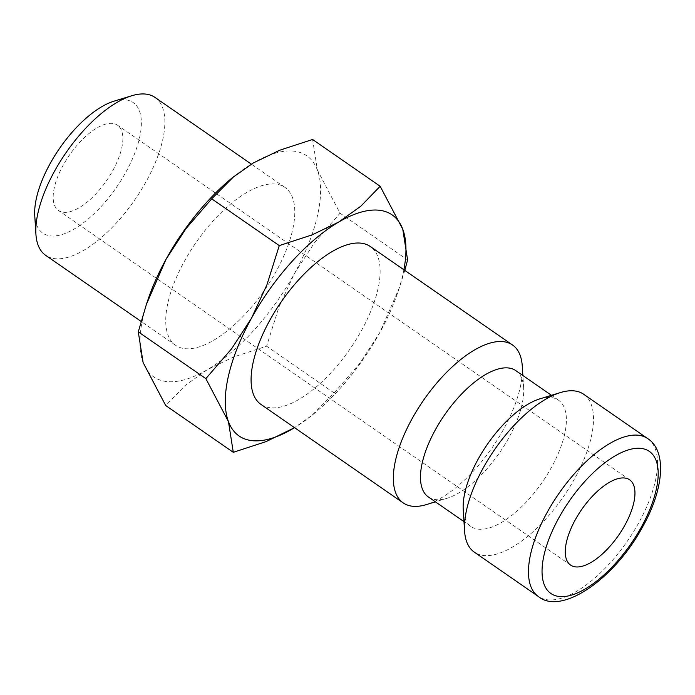 <?xml version="1.0" encoding="UTF-8"?>
<svg xmlns="http://www.w3.org/2000/svg" width="695" height="695" viewBox="0 0 695 695"><rect width="100%" height="100%" fill="white"/><g stroke="black" fill="none" stroke-linecap="round" stroke-linejoin="round"><path stroke-width="0.52" stroke-dasharray="3.48 2.61" d="M260.946 404.403A96.032 41.691 124.7 0 0 270.19 407.73A96.032 41.691 124.7 0 0 355.936 339.977A96.032 41.691 124.7 0 0 370.287 246.499M515.829 370.635A76.824 33.36 -55.3 0 1 523.63 387.61A76.824 33.36 -55.3 0 1 499.514 452.784A76.824 33.36 -55.3 0 1 446.981 498.298A76.824 33.36 -55.3 0 1 435.748 499.627A76.824 33.36 -55.3 0 1 428.355 496.96M539.867 398.852A76.824 33.36 -55.3 0 1 551.1 397.523A76.824 33.36 -55.3 0 1 558.502 400.181A76.824 33.36 -55.3 0 1 547.017 474.972A76.824 33.36 -55.3 0 1 478.421 529.173A76.824 33.36 -55.3 0 1 471.028 526.515A76.824 33.36 -55.3 0 1 463.226 509.539M583.661 394.247A96.032 41.691 -55.3 0 1 569.309 487.725A96.032 41.691 -55.3 0 1 483.564 555.487A96.032 41.691 -55.3 0 1 474.32 552.151M312.594 139.487L317.424 170.171L340.037 213.174L314.296 242.998L294.428 273.526L278.93 307.077L266.611 346.197L233.755 356.926L207.275 369.705A134.448 58.371 -55.3 0 1 166.67 381.546A134.448 58.371 -55.3 0 1 143.109 362.529A134.448 58.371 -55.3 0 1 148.061 299.467M232.347 177.746A134.448 58.371 -55.3 0 1 253.258 162.995A134.448 58.371 -55.3 0 1 293.855 151.154A134.448 58.371 -55.3 0 1 317.424 170.171A134.448 58.371 -55.3 0 1 294.428 273.526A134.448 58.371 -55.3 0 1 207.275 369.705L185.157 385.508L165.723 405.533M155.002 97.43A96.032 41.691 -55.3 0 1 140.659 190.908A96.032 41.691 -55.3 0 1 54.914 258.67A96.032 41.691 -55.3 0 1 45.662 255.334M113.963 101.192A79.404 34.472 -55.3 0 1 125.569 99.819A79.404 34.472 -55.3 0 1 125.908 172.091A79.404 34.472 -55.3 0 1 50.457 235.883A79.404 34.472 -55.3 0 1 34.75 215.589M184.844 348.638A96.032 41.691 124.7 0 0 270.59 280.876A96.032 41.691 124.7 0 0 284.933 187.398A96.032 41.691 124.7 0 0 275.689 184.062A96.032 41.691 124.7 0 0 189.944 251.825A96.032 41.691 124.7 0 0 175.592 345.302A96.032 41.691 124.7 0 0 184.844 348.638M112.547 123.415A51.856 22.518 124.7 0 0 66.242 160.006A51.856 22.518 124.7 0 0 58.493 210.489A51.856 22.518 124.7 0 0 63.488 212.288A51.856 22.518 124.7 0 0 109.793 175.696A51.856 22.518 124.7 0 0 117.542 125.213A51.856 22.518 124.7 0 0 112.547 123.415M403.873 269.756A134.448 58.371 -55.3 0 1 397.818 292.326A134.448 58.371 -55.3 0 1 379.783 332.627A134.448 58.371 -55.3 0 1 313.532 414.046A134.448 58.371 -55.3 0 1 294.532 427.66L311.855 415.419L334.173 392.979L359.914 363.155L379.783 332.627L399.443 287.53L404.777 270.381M407.6 259.956L340.037 213.174M334.173 392.979L266.611 346.197M522.284 366.213A96.032 41.691 -55.3 0 1 492.138 447.684A96.032 41.691 -55.3 0 1 426.478 504.57M647.67 438.571A96.032 41.691 -55.3 0 1 638.835 522.649A96.032 41.691 -55.3 0 1 547.573 599.811A96.032 41.691 -55.3 0 1 538.33 596.475M471.028 526.515L463.982 521.632M284.933 187.398L251.347 164.133M570.586 565.087L58.493 210.489M629.635 479.811L117.542 125.213M175.592 345.302L141.102 321.42M313.532 414.046L311.855 415.419M397.818 292.326L399.443 287.53M558.502 400.181L551.456 395.307M523.63 387.61L522.866 375.509M446.981 498.298L435.4 501.842"/><path stroke-width="1.04" d="M435.4 501.842L426.478 504.57A96.032 41.691 -55.3 0 1 412.439 506.238A96.032 41.691 -55.3 0 1 403.196 502.902A96.032 41.691 -55.3 0 1 417.539 409.424A96.032 41.691 -55.3 0 1 503.284 341.662A96.032 41.691 -55.3 0 1 512.536 344.998A96.032 41.691 -55.3 0 1 522.284 366.213L522.866 375.509M512.536 344.998L370.287 246.499A96.032 41.691 124.7 0 0 361.035 243.163A96.032 41.691 124.7 0 0 275.289 310.926A96.032 41.691 124.7 0 0 260.946 404.403L403.196 502.902M463.982 521.632L428.355 496.96A76.824 33.36 -55.3 0 1 439.831 422.178A76.824 33.36 -55.3 0 1 508.427 367.968A76.824 33.36 -55.3 0 1 515.829 370.635L551.456 395.307M464.564 530.937L463.226 509.539A76.824 33.36 -55.3 0 1 487.343 444.357A76.824 33.36 -55.3 0 1 539.867 398.852L560.37 392.579A96.032 41.691 -55.3 0 1 574.409 390.911A96.032 41.691 -55.3 0 1 583.661 394.247L647.67 438.571A96.032 41.691 -55.3 0 0 638.427 435.235A96.032 41.691 -55.3 0 0 547.165 512.397A96.032 41.691 -55.3 0 0 538.33 596.475L474.32 552.151A96.032 41.691 -55.3 0 1 464.564 530.937A96.032 41.691 -55.3 0 1 494.71 449.465A96.032 41.691 -55.3 0 1 560.37 392.579M233.285 452.315L266.142 441.586L294.532 427.66A134.448 58.371 -55.3 0 1 292.621 428.806A134.448 58.371 -55.3 0 1 252.024 440.647A134.448 58.371 -55.3 0 1 228.455 421.63L233.285 452.315L165.723 405.533L143.109 362.529L138.279 331.845L146.436 304.271L166.096 259.174A134.448 58.371 -55.3 0 1 232.347 177.746L253.258 162.995L279.738 150.216L312.594 139.487L380.156 186.269L360.722 206.293L338.604 222.096A134.448 58.371 -55.3 0 1 379.209 210.246A134.448 58.371 -55.3 0 1 402.77 229.272A134.448 58.371 -55.3 0 1 403.873 269.756M141.102 321.42L45.662 255.334A96.032 41.691 -55.3 0 1 35.914 234.119A96.032 41.691 -55.3 0 1 66.051 152.648A96.032 41.691 -55.3 0 1 131.72 95.762A96.032 41.691 -55.3 0 1 145.759 94.094A96.032 41.691 -55.3 0 1 155.002 97.43L251.347 164.133M575.582 566.885A51.856 22.518 -55.3 0 1 570.586 565.087A51.856 22.518 -55.3 0 1 578.336 514.604A51.856 22.518 -55.3 0 1 624.64 478.012A51.856 22.518 -55.3 0 1 629.635 479.811A51.856 22.518 -55.3 0 1 621.886 530.294A51.856 22.518 -55.3 0 1 575.582 566.885M251.451 318.275A134.448 58.371 -55.3 0 1 338.604 222.096L312.125 234.875L279.268 245.604L266.95 284.724L251.451 318.275L231.583 348.803L205.842 378.627L228.455 421.63A134.448 58.371 -55.3 0 1 251.451 318.275M35.914 234.119L34.75 215.589A79.404 34.472 -55.3 0 1 59.674 148.226A79.404 34.472 -55.3 0 1 113.963 101.192L131.72 95.762M404.777 270.381L407.6 259.956L402.77 229.272L380.156 186.269M146.436 304.271L148.061 299.467A134.448 58.371 -55.3 0 1 166.096 259.174L185.965 228.646L211.706 198.822L234.015 176.382M279.268 245.604L211.706 198.822M205.842 378.627L138.279 331.845M641.363 527.062A86.432 37.521 -55.3 0 1 559.232 596.501A86.432 37.521 -55.3 0 1 558.867 517.836A86.432 37.521 -55.3 0 1 640.999 448.388A86.432 37.521 -55.3 0 1 641.363 527.062M647.67 438.571C666.74 450.577 664.324 488.524 642.658 526.775C614.554 579.283 561.186 615.709 538.33 596.475"/></g></svg>
